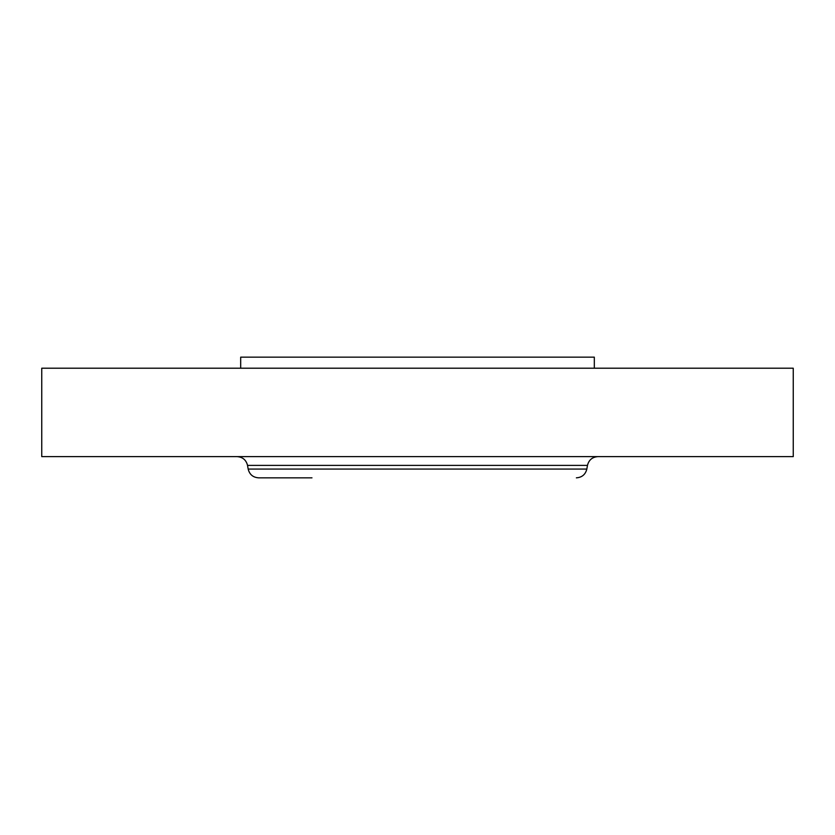 <?xml version="1.0" encoding="UTF-8"?>
<svg xmlns="http://www.w3.org/2000/svg" width="835" height="835" viewBox="0 0 835 835"><rect width="100%" height="100%" fill="white"/><g stroke="black" fill="none" stroke-linecap="round" stroke-linejoin="round"><path stroke-width="1.25" d="M240.678 368.214L240.678 357.161L594.322 357.161L594.322 368.214M41.75 368.214L793.25 368.214L793.25 456.62L41.75 456.62L41.75 368.214M248.172 469.072L247.525 465.387L587.475 465.387L586.828 469.072L248.172 469.072C249.54 474.52 253.026 477.443 258.62 477.839L311.977 477.839M587.475 465.387C588.842 459.949 592.328 457.027 597.923 456.62M247.525 465.387C246.158 459.949 242.672 457.027 237.077 456.62M586.828 469.072C585.46 474.52 581.974 477.443 576.38 477.839"/></g></svg>
